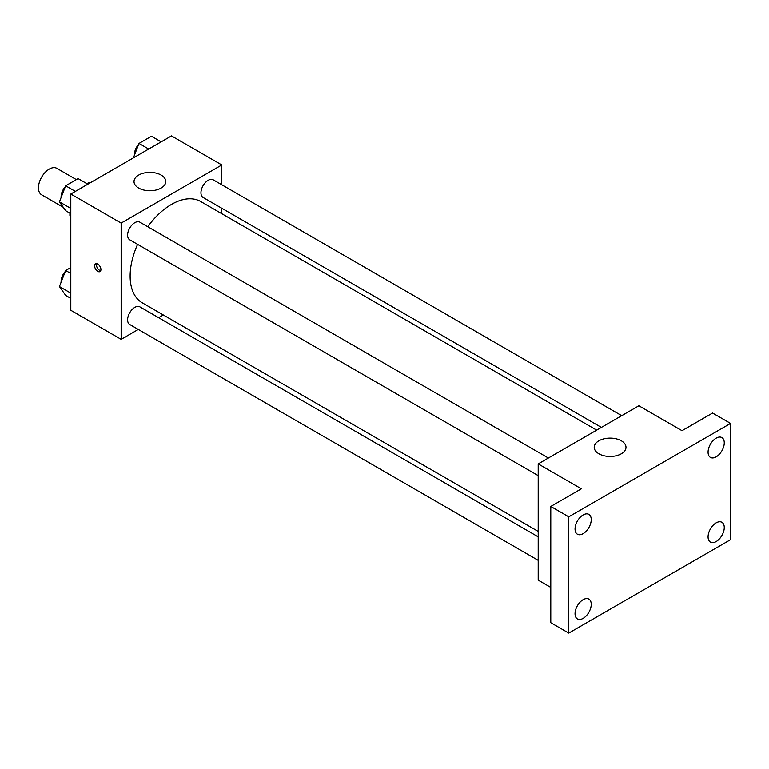 <?xml version="1.0" encoding="UTF-8"?>
<svg xmlns="http://www.w3.org/2000/svg" width="769" height="769" viewBox="0 0 769 769"><rect width="100%" height="100%" fill="white"/><g stroke="black" fill="none" stroke-linecap="round" stroke-linejoin="round"><path stroke-width="1.15" d="M76.352 179.638L56.868 168.382A15.255 8.805 120 0 0 45.111 172.477A15.255 8.805 120 0 0 38.45 187.828A15.255 8.805 120 0 0 41.613 194.807L63.26 207.303M86.926 183.704L89.166 182.416A19.686 11.362 120 0 1 90.396 182.743M70.806 216.281L69.912 215.762A19.686 11.362 120 0 0 70.806 216.666M69.912 215.762L69.912 213.176M90.06 182.935L89.166 182.416M138.295 329.449L121.146 339.35L70.806 310.292L70.806 194.048L171.477 135.93L221.808 164.989L221.808 184.8M163.336 314.992L158.635 317.703M137.603 244.359A58.473 33.759 120 0 0 130.134 276.042A58.473 33.759 120 0 0 142.246 302.813L538.204 531.417M596.677 430.14L200.709 201.536A58.473 33.759 120 0 0 147.773 226.74M221.808 208.284L221.808 213.715M121.146 339.35L121.146 223.106L221.808 164.989M621.717 415.683L213.234 179.85A10.17 5.873 120 0 0 205.4 182.57A10.17 5.873 120 0 0 200.959 192.808A10.17 5.873 120 0 0 203.064 197.46L601.377 427.42M538.204 536.849L139.891 306.879A10.17 5.873 120 0 0 132.057 309.609A10.17 5.873 120 0 0 127.616 319.837A10.17 5.873 120 0 0 129.721 324.499L538.204 560.332M538.204 475.636L129.721 239.803A10.17 5.873 -60 0 1 129.721 228.066A10.17 5.873 -60 0 1 139.891 222.193L548.374 458.026M121.146 223.106L70.806 194.048M138.67 188.078A15.889 9.17 180 0 1 134.017 181.599A15.889 9.17 180 0 1 149.907 172.419A15.889 9.17 180 0 1 165.796 181.599A15.889 9.17 180 0 1 155.982 190.068A15.889 9.17 180 0 1 138.67 188.078M100.922 269.554A4.451 2.567 60 0 1 99.999 271.592A4.451 2.567 60 0 1 95.548 269.025A4.451 2.567 60 0 1 95.548 263.882A4.451 2.567 60 0 1 98.98 265.074A4.451 2.567 60 0 1 100.922 269.554M100.71 270.736A4.451 2.567 60 0 1 97.365 267.977A4.451 2.567 60 0 1 96.644 263.7M550.787 587.401L538.204 580.143L538.204 463.899L638.866 405.772L682.016 430.688L712.575 413.04L730.55 423.421L730.55 539.665L568.762 633.07L550.787 622.688L550.787 506.454L581.345 488.805L538.204 463.899M568.762 633.07L568.762 516.826L550.787 506.454M568.762 516.826L730.55 423.421M598.868 453.777A15.889 9.17 180 0 1 594.216 447.289A15.889 9.17 180 0 1 610.105 438.119A15.889 9.17 180 0 1 625.995 447.289A15.889 9.17 180 0 1 616.19 455.767A15.889 9.17 180 0 1 598.868 453.777M716.17 456.844A11.448 6.613 -60 0 1 710.441 457.411A11.448 6.613 -60 0 1 708.691 448.24A11.448 6.613 -60 0 1 716.17 438.147A11.448 6.613 -60 0 1 721.889 437.58A11.448 6.613 -60 0 1 723.648 446.76A11.448 6.613 -60 0 1 716.17 456.844M583.142 533.648A11.448 6.613 -60 0 1 577.413 534.215A11.448 6.613 -60 0 1 575.664 525.044A11.448 6.613 -60 0 1 583.142 514.951A11.448 6.613 -60 0 1 588.871 514.384A11.448 6.613 -60 0 1 590.621 523.564A11.448 6.613 -60 0 1 583.142 533.648M583.142 618.343A11.448 6.613 -60 0 1 577.413 618.91A11.448 6.613 -60 0 1 575.664 609.73A11.448 6.613 -60 0 1 583.142 599.647A11.448 6.613 -60 0 1 588.871 599.08A11.448 6.613 -60 0 1 590.621 608.25A11.448 6.613 -60 0 1 583.142 618.343M716.17 541.539A11.448 6.613 -60 0 1 710.441 542.107A11.448 6.613 -60 0 1 708.691 532.927A11.448 6.613 -60 0 1 716.17 522.843A11.448 6.613 -60 0 1 721.889 522.276A11.448 6.613 -60 0 1 723.648 531.446A11.448 6.613 -60 0 1 716.17 541.539M70.806 213.695L65.663 210.725L59.434 201.863L65.663 185.81L78.111 178.619L87.82 184.224M70.806 208.428L59.434 201.863M75.362 191.414L65.663 185.81M65.278 186.8A10.17 5.873 120 0 0 61.097 196.749A10.17 5.873 120 0 0 61.126 197.489M133.402 157.914L139.006 143.467L151.455 136.276L161.163 141.881M148.715 149.071L139.006 143.467M138.622 144.457A10.17 5.873 120 0 0 134.44 154.406A10.17 5.873 120 0 0 134.479 155.146M70.806 298.391L65.663 295.411L59.434 286.558L65.663 270.505L70.806 267.535M70.806 293.124L59.434 286.558M70.806 273.476L65.663 270.505M65.278 271.486A10.17 5.873 120 0 0 61.097 281.444A10.17 5.873 120 0 0 61.126 282.175"/></g></svg>
